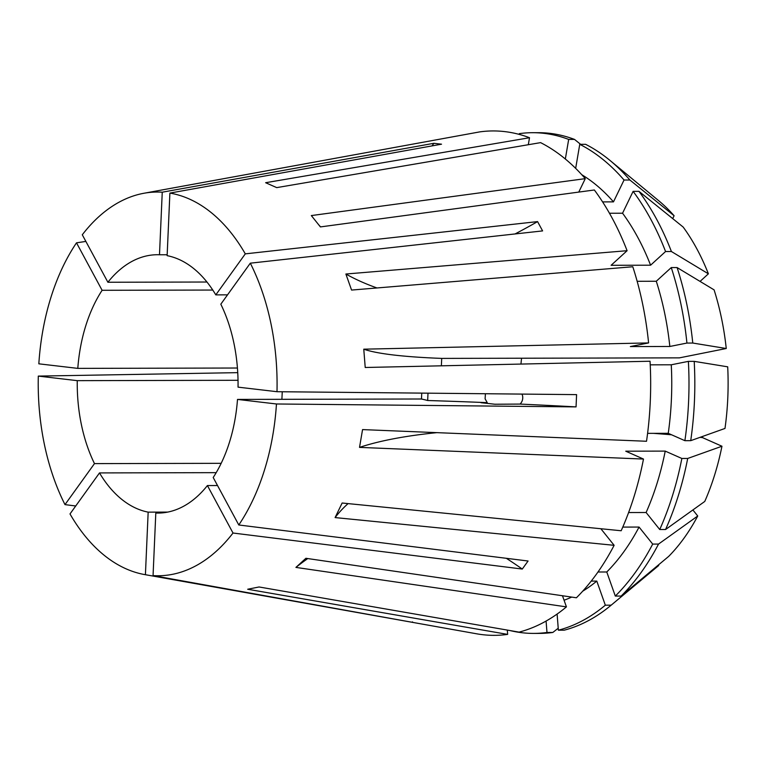 <?xml version="1.0" encoding="UTF-8"?>
<svg xmlns="http://www.w3.org/2000/svg" width="766" height="766" viewBox="0 0 766 766"><rect width="100%" height="100%" fill="white"/><g stroke="black" fill="none" stroke-linecap="round" stroke-linejoin="round"><path stroke-width="1.15" d="M307.76 558.567A553.607 377.092 47.6 0 0 295.915 567.405L305.893 558.29L576.405 597.777A252.205 157.001 -90.1 0 0 614.131 545.315L335.096 517.577L342.134 503.013L621.169 530.752A252.205 157.001 -90.1 0 0 643.488 459.054L625.745 451.193L665.223 451.107L681.855 458.47L687.696 458.461L721.955 446.233L702.441 437.587A553.607 115.781 9.7 0 0 700.009 437.357M436.869 432.646A553.607 115.781 9.7 0 0 359.522 447.382L362.557 429.592L646.523 441.264A252.205 157.001 -90.1 0 0 650.047 361.236L365.219 367.489L363.773 349.181L648.601 342.919A252.205 157.001 -90.1 0 0 632.793 266.75L351.575 290.065L345.878 274.017L627.095 250.702A252.205 157.001 -90.1 0 0 594.349 189.987L320.408 226.918L311.331 215.572L585.272 178.65A252.205 157.001 -90.1 0 0 540.585 142.629L276.718 187.622L265.639 182.71L529.507 137.727A252.205 157.001 -90.1 0 0 479.679 131.896L143.864 193.271A191.864 119.439 -90.1 0 0 142.667 193.501A191.864 119.439 -90.1 0 0 82.288 234.779L107.891 282.252L206.954 282.022M376.977 287.959A553.607 213.35 -19.5 0 1 345.878 274.017M522.01 394.088L522.536 395.639C523.178 398.837 522.364 401.652 520.104 404.075L494.903 404.237L480.952 402.696L487.243 402.648L485.098 398.818L485.414 393.762M216.204 472.651L99.503 472.919L70.003 513.938A191.864 119.439 -90.1 0 0 144.726 574.586L476.682 633.808A252.205 157.001 -90.1 0 0 507.647 634.392L247.686 589.245L259.08 586.976L519.051 632.122A252.205 157.001 -90.1 0 0 566.428 606.883L562.474 595.737M412.472 621.868A369.078 288.045 -83.3 0 1 412.807 622.394L153.056 575.601A191.864 119.439 -90.1 0 0 172.637 574.299A191.864 119.439 -90.1 0 0 233.008 533.021L207.414 485.548L217.515 485.529M412.807 622.394L145.416 574.711L148.164 512.138L167.706 512.1M144.726 574.586A191.864 119.439 -90.1 0 0 145.416 574.711M75.729 505.981L64.986 504.622L94.477 463.612L221.173 463.325M237.738 372.649L38.3 376.096A191.864 119.439 -90.1 0 0 64.986 504.622M85.878 241.424L76.504 242.822A191.864 119.439 -90.1 0 0 38.836 363.821L77.797 368.379L237.431 368.025M441.36 365.813L441.723 358.402L679.394 357.866L726.254 348.511A204.943 127.577 -90.1 0 0 714.084 289.864L677.096 267.564L671.265 267.573L656.28 281.246L637.159 281.294M167.17 254.752L159.491 254.762A129.176 80.411 -90.1 0 0 157.356 254.724A129.176 80.411 -90.1 0 0 147.56 255.71A129.176 80.411 -90.1 0 0 107.891 282.252M227.531 294.853L215.801 294.881A129.176 80.411 -90.1 0 0 167.132 255.662L169.889 193.089L441.532 144.19L433.891 143.299L162.248 192.199A191.864 119.439 -90.1 0 0 143.864 193.271M250.31 263.178A191.864 119.439 -90.1 0 1 276.995 391.704L238.044 387.146A129.176 80.411 -90.1 0 0 220.819 304.188L250.31 263.178L542.596 230.911L537.579 221.604L245.292 253.862A191.864 119.439 -90.1 0 0 169.889 193.089M421.769 393.121L421.463 399L237.498 399.421L276.459 403.979L576.051 406.89L576.587 394.624L276.995 391.704M506.336 558.299A369.078 218.817 -144.3 0 1 522.288 569.052L528.071 561.009L238.791 524.978L213.197 477.505A129.176 80.411 -90.1 0 0 237.498 399.421M160.075 513.029L155.804 513.038A129.176 80.411 -90.1 0 0 157.94 513.076A129.176 80.411 -90.1 0 0 167.735 512.09A129.176 80.411 -90.1 0 0 207.414 485.548M76.504 242.822L102.108 290.295A129.176 80.411 -90.1 0 0 77.797 368.379M212.766 290.046L102.108 290.295M99.503 472.919A129.176 80.411 -90.1 0 0 148.164 512.138M238.025 380.29L77.261 380.654A129.176 80.411 -90.1 0 0 94.477 463.612M521.569 358.22A129.176 80.411 -90.1 0 0 520.957 364.07M282.252 391.761L281.898 399.316M238.791 524.978A191.864 119.439 -90.1 0 0 276.459 403.979M522.288 569.052L233.008 533.021M295.915 567.405L566.428 606.883M359.522 447.382L643.488 459.054M153.056 575.601L155.804 513.038M162.248 192.199L159.491 254.762M245.292 253.862L215.801 294.881M38.3 376.096L77.261 380.654M672.711 218.607L674.099 215.725A204.943 127.577 -90.1 0 0 658.712 200.721L610.052 160.487A250.358 155.852 -90.1 0 0 585.597 144.314L579.757 144.324L575.668 168.367M591.218 581.107L596.791 581.097L605.332 605.188L611.172 605.169L658.712 565.509L658.492 564.906M692.895 509.955L697.73 515.997L658.53 544.071L652.699 544.09L639.064 527.065L622.777 527.094M597.978 572.001L606.768 571.982L615.309 596.072L621.149 596.063L668.689 556.394A204.943 127.577 -90.1 0 0 697.73 515.997M628.608 512.54L646.111 512.502L659.737 529.526L665.568 529.517L704.768 501.443A204.943 127.577 -90.1 0 0 721.955 446.233M724.99 428.443A204.943 127.577 -90.1 0 0 727.7 366.828L694.207 361.361A250.358 155.852 -90.1 0 1 690.721 440.67L724.99 428.443M702.642 436.419L702.441 437.587M564.073 600.228A222.676 138.617 -90.1 0 0 571.685 597.087M582.706 591.18A222.676 138.617 -90.1 0 0 596.791 581.097M646.111 512.502A222.676 138.617 -90.1 0 0 665.223 451.107M617.166 600.171L611.048 605.274A250.358 155.852 -90.1 0 1 564.216 630.179L558.376 630.198L557.112 614.064M558.376 630.198A250.358 155.852 -90.1 0 0 605.332 605.188M659.737 529.526A250.358 155.852 -90.1 0 0 681.855 458.47M665.568 529.517A250.358 155.852 -90.1 0 0 687.696 458.461M578.77 192.084L585.272 178.65M674.099 215.725L629.882 180.01L624.041 180.02L613.48 201.87L602.593 201.898M613.48 201.87A222.676 138.617 -90.1 0 0 581.767 174.705M624.041 180.02A250.358 155.852 -90.1 0 0 579.757 144.324M629.882 180.01A250.358 155.852 -90.1 0 0 610.052 160.487M627.095 250.702L611.115 265.295L650.593 265.199L665.568 251.526L671.409 251.516L708.387 273.816A204.943 127.577 -90.1 0 0 683.176 227.062L638.959 191.347L633.118 191.356L622.557 213.216L609.458 213.245M708.387 273.816L700.067 281.409M600.86 528.732L614.131 545.315M507.312 630.083L507.647 634.392M606.768 571.982A222.676 138.617 -90.1 0 0 639.064 527.065M647.596 433.365L668.249 433.317A222.676 138.617 -90.1 0 0 671.265 364.788L688.375 361.37L694.207 361.361M650.229 364.836L671.265 364.788M615.309 596.072A250.358 155.852 -90.1 0 0 652.699 544.09M668.249 433.317L684.89 440.68A250.358 155.852 -90.1 0 0 688.375 361.37M509.955 630.542A250.358 155.852 -90.1 0 0 533.701 633.405A250.358 155.852 -90.1 0 0 546.981 632.467L546.081 621.063M621.149 596.063A250.358 155.852 -90.1 0 0 658.53 544.071M684.89 440.68L690.721 440.67M533.701 633.405L539.542 633.396A250.358 155.852 -90.1 0 0 552.822 632.457L546.981 632.467M558.222 628.235L552.822 632.457M529.507 137.727L528.31 144.726M565.337 159.012L568.678 139.422A250.358 155.852 -90.1 0 0 532.581 132.7A250.358 155.852 -90.1 0 0 519.3 133.638L519.358 134.433M568.678 139.422L574.51 139.412A250.358 155.852 -90.1 0 0 538.412 132.69L532.581 132.7M574.51 139.412L580.609 144.324M648.601 342.919L630.351 346.567L669.829 346.471A222.676 138.617 -90.1 0 0 656.28 281.246M669.829 346.471L686.93 343.063A250.358 155.852 -90.1 0 0 671.265 267.573M686.93 343.063L692.77 343.044A250.358 155.852 -90.1 0 0 677.096 267.564M692.77 343.044L726.254 348.511M650.593 265.199A222.676 138.617 -90.1 0 0 622.557 213.216M665.568 251.526A250.358 155.852 -90.1 0 0 633.118 191.356M671.409 251.516A250.358 155.852 -90.1 0 0 638.959 191.347M363.773 349.181A381.372 36.375 175.5 0 0 441.723 358.402M318.713 224.792A381.372 235.2 141.3 0 0 320.571 226.889M335.096 517.577A381.372 183.754 -154.2 0 1 348.08 503.607M671.591 434.791A553.607 115.781 9.7 0 0 653.312 433.345M421.463 399A369.078 21.41 2.5 0 1 427.667 400.513A369.078 21.41 -177.5 0 1 487.243 402.648M520.104 404.075A369.078 21.41 -177.5 0 1 576.051 406.89M427.667 400.513L427.993 393.178M515.068 233.946A369.078 188.541 151.7 0 0 537.579 221.604M431.995 145.904A369.078 288.045 96.7 0 0 433.891 143.299"/></g></svg>
